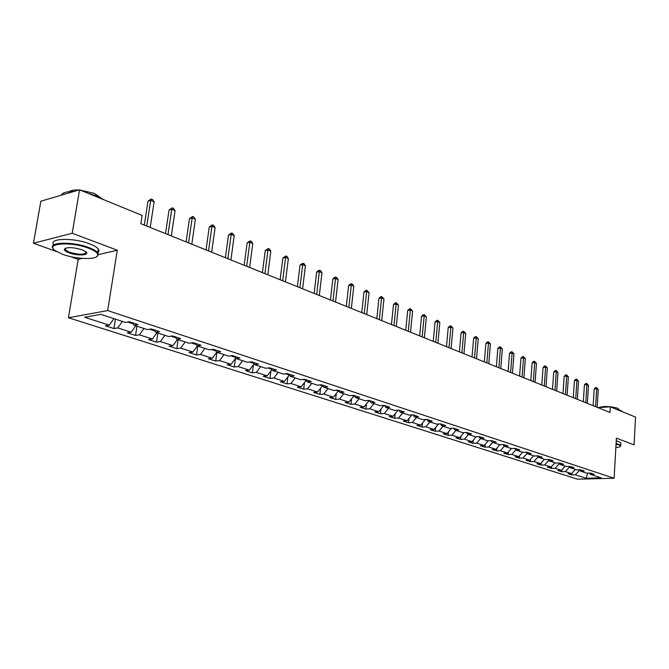 <?xml version="1.0" encoding="UTF-8"?>
<svg xmlns="http://www.w3.org/2000/svg" width="669" height="669" viewBox="0 0 669 669"><rect width="100%" height="100%" fill="white"/><g stroke="black" fill="none" stroke-linecap="round" stroke-linejoin="round"><path stroke-width="1" d="M68.447 317.75L577.514 479.188L614.109 478.251L107.684 310.583L68.447 317.75L78.173 259.338L82.212 258.401M98.452 254.613L117.284 250.223L72.21 233.255L33.45 243.24L56.723 251.619M70.663 256.637L78.173 259.338M33.45 243.24L40.851 201.21L79.536 189.812L72.21 233.255M589.422 473.075L590.518 474.396L594.189 474.296L590.393 473.05L586.713 473.159L580.558 471.143L584.246 471.035L580.366 469.755L576.67 469.872L570.381 467.815L574.086 467.698L570.122 466.393L566.4 466.519L559.978 464.42L563.699 464.286L559.644 462.956L555.914 463.09L549.341 460.941L553.079 460.807L548.94 459.444L545.185 459.586L538.47 457.395L542.225 457.245L537.985 455.848L534.222 456.007L527.348 453.758L531.119 453.599L526.779 452.169L522.999 452.336L515.966 450.036L519.763 449.869L515.322 448.414L511.526 448.59L504.326 446.231L508.131 446.047L503.59 444.559L499.776 444.743L492.409 442.343L496.231 442.142L491.573 440.62L487.751 440.821L480.2 438.354L484.038 438.145L479.272 436.581L475.433 436.79L467.706 434.265L471.553 434.047L466.669 432.442L462.814 432.667L454.903 430.083L458.767 429.849L453.758 428.21L449.894 428.444L441.774 425.793L445.654 425.543L440.528 423.862L436.64 424.113L428.327 421.395L432.216 421.136L426.956 419.413L423.059 419.68L414.529 416.887L418.434 416.611L413.041 414.839L409.135 415.123L400.38 412.271L404.302 411.97L398.766 410.156L394.844 410.457L385.862 407.521L389.793 407.212L384.115 405.347L380.184 405.665L370.961 402.654L374.899 402.328L369.071 400.413L365.123 400.748L355.665 397.654L359.613 397.302L353.617 395.337L349.67 395.697L339.944 392.519L343.908 392.151L337.753 390.127L333.789 390.504L323.796 387.242L327.76 386.858L321.438 384.775L317.466 385.168L307.196 381.815L311.169 381.405L304.663 379.273L300.69 379.691L290.129 376.237L294.109 375.811L287.419 373.611L283.439 374.055L272.576 370.501L276.556 370.049L269.666 367.783L265.685 368.251L254.504 364.597L258.485 364.12L251.393 361.787L247.413 362.28L235.898 358.517L239.887 358.015L232.578 355.615L228.597 356.134L216.739 352.254L220.72 351.718L213.194 349.251L209.213 349.795L196.995 345.806L200.976 345.237L193.216 342.695L189.235 343.264L176.633 339.15L180.613 338.556L172.61 335.93L168.638 336.54L155.643 332.292L159.607 331.665L151.353 328.956L147.389 329.591L133.976 325.209L137.931 324.549L129.41 321.756L125.454 322.425L100.743 314.346L84.612 317.257L109.264 325.176L105.443 325.82L113.931 328.538L115.411 319.146M590.518 474.396L601.13 477.867L586.077 478.26L575.39 474.831L571.803 474.931L571.911 473.2M113.931 328.538L117.761 327.902L131.149 332.2L127.311 332.819L135.548 335.445L139.386 334.843L152.356 339.007L148.518 339.593L156.504 342.143L160.351 341.575L172.937 345.614L169.081 346.174L176.825 348.649L180.68 348.106L192.889 352.028L189.034 352.546L196.552 354.955L200.416 354.436L212.265 358.241L208.41 358.743L215.711 361.076L219.566 360.591L231.081 364.287L227.217 364.756L234.309 367.022L238.172 366.562L249.361 370.149L245.498 370.601L252.389 372.809L256.252 372.365L267.123 375.853L263.26 376.279L269.967 378.428L273.822 378.01L284.392 381.397L280.537 381.807L287.051 383.889L290.906 383.496L301.192 386.791L297.345 387.175L303.684 389.207L307.531 388.831L317.541 392.042L313.694 392.41L319.866 394.384L323.712 394.024L333.446 397.152L329.608 397.495L335.621 399.418L339.459 399.084L348.942 402.128L345.112 402.454L350.966 404.327L354.796 404.001L364.036 406.969L360.215 407.279L365.918 409.102L369.74 408.801L378.746 411.694L374.933 411.987L380.485 413.76L384.299 413.475L393.079 416.294L389.274 416.57L394.693 418.301L398.49 418.033L407.053 420.784L403.265 421.044L408.55 422.733L412.338 422.482L420.684 425.158L416.904 425.409L422.064 427.056L425.844 426.814L433.989 429.431L430.217 429.665L435.251 431.271L439.015 431.045L446.967 433.596L443.213 433.813L448.13 435.385L451.876 435.176L459.636 437.668L455.898 437.869L460.698 439.408L464.437 439.207L472.013 441.64L468.283 441.833L472.975 443.33L476.696 443.146L484.105 445.521L480.384 445.705L484.966 447.168L488.679 446.984L495.913 449.309L492.208 449.484L496.682 450.914L500.379 450.747L507.453 453.013L503.765 453.181L508.139 454.577L511.827 454.418L518.734 456.643L515.063 456.793L519.345 458.156L523.007 458.014L529.773 460.18L526.11 460.322L530.3 461.66L533.946 461.526L540.56 463.642L536.923 463.776L541.012 465.089L544.65 464.955L551.122 467.037L547.493 467.154L551.499 468.442L555.119 468.317L561.45 470.349L557.837 470.466L561.759 471.72L565.364 471.612L571.56 473.602L567.964 473.702L571.803 474.931M79.536 189.812L142.121 215.393L140.833 223.689L609.986 412.464L610.312 406.794L598.002 407.638M579.446 469.789L580.558 471.143M571.56 473.602L575.307 469.429M565.364 471.612L569.603 466.87M569.244 466.427L570.381 467.815M561.45 470.349L565.221 466.134M555.119 468.317L559.317 463.609M558.824 462.99L559.978 464.42M551.122 467.037L554.919 462.764M544.65 464.955L548.806 460.272M548.162 459.469L549.341 460.941M540.56 463.642L544.382 459.327M533.946 461.526L538.052 456.868M537.266 455.882L538.47 457.395M529.773 460.18L533.619 455.806M523.007 458.014L527.063 453.398M526.118 452.202L527.348 453.758M518.734 456.643L522.614 452.211M511.827 454.418L515.816 449.844M514.712 448.439L515.966 450.036M507.453 453.013L511.359 448.531M500.379 450.747L504.309 446.215M503.046 444.584L504.326 446.231M495.913 449.309L499.868 444.743M488.679 446.984L492.627 442.41M491.105 440.645L492.409 442.343M484.105 445.521L488.169 440.796M476.696 443.146L480.676 438.504M478.87 436.606L480.2 438.354M472.013 441.64L476.203 436.748M464.437 439.207L468.442 434.507M466.343 432.467L467.706 434.265M459.636 437.668L463.943 432.6M451.876 435.176L455.915 430.41M453.507 428.219L454.903 430.083M446.967 433.596L451.399 428.352M439.015 431.045L443.079 426.22M440.353 423.87L441.774 425.793M433.989 429.431L438.555 423.995M425.844 426.814L429.933 421.922M426.872 419.413L428.327 421.395M420.684 425.158L425.35 419.572M412.338 422.482L416.461 417.523M411.769 414.939L411.31 414.972M413.049 414.847L414.529 416.887M407.053 420.784L411.753 415.115M398.49 418.033L402.646 413.007M397.838 410.231L397.026 410.289M398.908 410.206L400.38 412.271M393.079 416.294L397.812 410.549M384.299 413.475L388.48 408.374M383.554 405.389L383.513 405.857L382.375 405.489M384.391 405.439L385.862 407.521M378.746 411.694L383.513 405.857M369.74 408.801L373.946 403.624M368.903 400.422L368.836 401.057L367.323 400.555M369.497 400.547L370.961 402.654M364.036 406.969L368.836 401.057M354.796 404.001L359.036 398.757M353.859 395.421L353.776 396.123L351.869 395.496M354.202 395.53L355.665 397.654M348.942 402.128L353.776 396.123M339.459 399.084L343.724 393.757M338.397 390.345L338.322 391.056L335.997 390.295M338.489 390.378L339.944 392.519M333.446 397.152L338.322 391.056M323.712 394.024L328.011 388.614M322.508 385.311L322.441 385.854L319.682 384.951M322.349 385.076L323.796 387.242M317.541 392.042L322.441 385.854M307.531 388.831L311.863 383.337M306.159 380.243L302.906 379.457M305.758 379.632L307.196 381.815M301.192 386.791L306.126 380.51M290.906 383.496L295.272 377.918M285.655 373.804L289.334 375.016M288.699 374.03L290.129 376.237M284.392 381.397L289.351 375.041M273.822 378.01L278.212 372.34M267.901 367.992L271.781 369.263M271.154 368.276L272.576 370.501M267.123 375.853L271.982 369.572M256.252 372.365L260.667 366.612M249.629 362.004L253.718 363.342M253.091 362.347L254.504 364.597M249.361 370.149L254.103 363.953M238.172 366.562L242.621 360.716M230.813 355.841L235.12 357.254M234.501 356.243L235.898 358.517M231.081 364.287L235.697 358.191M219.566 360.591L224.048 354.645M211.429 349.494L215.97 350.982M215.359 349.962L216.739 352.254L212.265 358.241M200.416 354.436L204.923 348.39M191.451 342.946L196.234 344.518M195.624 343.49L196.995 345.806M192.889 352.028L197.414 345.94M180.68 348.106L185.221 341.959M170.854 336.198L175.888 337.853M175.286 336.808L176.633 339.15M172.937 345.614L177.486 339.426M160.351 341.575L164.917 335.32M149.597 329.24L154.899 330.979M154.313 329.926L155.643 332.292M152.356 339.007L156.939 332.71M139.386 334.843L143.977 328.479M127.662 322.048L133.248 323.88M132.671 322.826L133.976 325.209M131.149 332.2L135.757 325.795M117.761 327.902L122.385 321.421M109.264 325.176L113.897 318.645M614.109 478.251L616.4 438.178L634.07 444.835L635.55 417.105L610.312 406.794M117.284 250.223L107.684 310.583M586.077 478.26L587.7 473.125M575.39 474.831L579.638 470.106M135.548 335.445L136.961 326.188M156.504 342.143L157.859 333.011M176.825 348.649L178.13 339.635M196.552 354.955L197.798 346.065M215.711 361.076L216.898 352.312M234.309 367.022L235.438 358.542M252.389 372.809L253.417 364.856M269.967 378.428L270.895 370.969M287.051 383.889L287.904 376.89M303.684 389.207L304.462 382.635M319.866 394.384L320.576 388.212M335.621 399.418L336.273 393.623M350.966 404.327L351.56 398.875M365.918 409.102L366.461 403.984M380.485 413.76L380.987 408.951M394.693 418.301L395.145 413.777M408.55 422.733L408.96 418.476M422.064 427.056L422.44 423.051M435.251 431.271L435.594 427.508M448.13 435.385L448.439 431.856M460.698 439.408L460.983 436.088M472.975 443.33L473.234 440.21M484.966 447.168L485.209 444.233M496.682 450.914L496.908 448.163M508.139 454.577L508.34 451.993M519.345 458.156L519.529 455.74M530.3 461.66L530.467 459.394M541.012 465.089L541.162 462.965M551.499 468.442L551.632 466.452M561.759 471.72L561.885 469.864M146.754 226.072L150.701 200.407L154.121 201.854L150.199 227.46M144.312 225.085L148.008 201.135L150.701 200.407L151.244 198.961L152.607 199.538L154.121 201.854M148.008 201.135L151.244 198.961M88.475 248.182C70.613 241.174 44.121 243.399 55.41 250.766L62.786 254.371C76.985 259.723 99.213 259.94 97.799 254.638C97.348 252.539 94.237 250.382 88.475 248.182M53.269 248.667C46.905 242.053 72.561 241.174 88.885 247.589C93.342 249.269 96.286 250.984 97.716 252.723L98.435 254.212L96.779 256.662M81.944 249.754L85.473 251.502C90.976 255.207 77.947 256.244 69.099 252.849C66.139 251.745 64.525 250.658 64.257 249.57C66.198 246.92 72.085 246.986 81.944 249.754M65.278 248.258L65.244 249.838L69.492 252.263C79.619 254.989 85.139 254.897 86.042 251.987M61.389 195.156C62.451 192.697 66.632 191.459 73.95 191.459M87.873 193.216L97.356 196.168L104.063 199.839M69.183 191.652C70.881 190.389 74.092 189.845 78.791 190.029M80.313 190.13L94.245 193.366L100.634 197.673M53.863 244.862C47.725 238.239 73.281 237.386 89.504 243.809C93.961 245.498 96.896 247.221 98.326 248.985L99.037 251.051L97.733 252.748M615.865 447.569C618.808 447.26 620.364 446.741 620.523 446.014L618.524 444.509L616.074 443.798M616.099 443.371L620.79 445.337L620.397 446.298M616.274 409.227L620.74 410.465L622.714 411.861M598.705 407.588C603.756 405.999 609.994 406.183 617.437 408.157L618.808 409.654M616.241 440.896L618.984 441.691L620.932 442.878L620.891 443.547M619.302 444.341L616.015 444.877M167.978 234.61L171.757 209.305L175.069 210.702L171.323 235.956M165.519 233.623L169.065 209.991L171.757 209.305L172.251 207.858L173.58 208.419L175.069 210.702M169.065 209.991L172.251 207.858M188.549 242.889L192.17 217.927L195.381 219.281L191.794 244.193M186.082 241.894L189.469 218.587L192.17 217.927L192.622 216.488L193.91 217.032L195.381 219.281M189.469 218.587L192.622 216.488M208.511 250.917L211.973 226.289L215.092 227.611L211.647 252.18M206.027 249.922L209.272 226.925L211.973 226.289L212.382 224.859L213.628 225.386L215.092 227.611M209.272 226.925L212.382 224.859M227.87 258.711L231.19 234.409L234.217 235.689L230.922 259.932M225.378 257.707L228.489 235.011L231.19 234.409L231.558 232.988L232.77 233.498L234.217 235.689M228.489 235.011L231.558 232.988M246.669 266.27L249.846 242.287L252.79 243.524L249.629 267.466M244.16 265.267L247.145 242.872L249.846 242.287L250.181 240.873L251.36 241.367L252.79 243.524M247.145 242.872L250.181 240.873M264.924 273.621L267.976 249.938L270.828 251.151L267.801 274.775M262.407 272.609L265.267 250.499L267.976 249.938L268.269 248.534L269.406 249.019L270.828 251.151M265.267 250.499L268.269 248.534M282.661 280.754L285.579 257.381L288.356 258.552L285.454 281.875M280.144 279.742L282.887 257.916L285.579 257.381L285.847 255.976L286.959 256.453L288.356 258.552M282.887 257.916L285.847 255.976M299.896 287.687L302.706 264.606L305.399 265.752L302.614 288.782M297.379 286.675L300.005 265.125L302.706 264.606L302.932 263.218L304.01 263.678L305.399 265.752M300.005 265.125L302.932 263.218M316.663 294.435L319.347 271.639L321.973 272.751L319.305 295.497M314.137 293.423L316.663 272.132L319.347 271.639L319.548 270.259L320.602 270.702L321.973 272.751M316.663 272.132L318.477 270.452L319.548 270.259M332.97 301L335.545 278.48L338.104 279.558L335.537 302.028M330.436 299.98L332.861 278.956L335.545 278.48L335.721 277.108L336.741 277.535L338.104 279.558M332.861 278.956L334.642 277.292L335.721 277.108M348.833 307.38L351.309 285.145L353.801 286.19L351.334 308.392M346.308 306.36L348.633 285.596L351.309 285.145L351.459 283.773L352.454 284.191L353.801 286.19M348.633 285.596L350.38 283.957L351.459 283.773M364.279 313.594L366.662 291.625L369.079 292.646L366.721 314.581M361.753 312.582L363.986 292.06L366.662 291.625L366.779 290.262L369.079 292.646M363.986 292.06L365.709 290.438L366.779 290.262M379.323 319.648L381.606 297.939L383.964 298.934L381.698 320.602M376.798 318.636L378.938 298.357L381.606 297.939L381.698 296.584L383.964 298.934M378.938 298.357L380.636 296.752L381.698 296.584M393.982 325.544L396.165 304.086L398.465 305.056L396.291 326.48M391.449 324.532L393.506 304.487L396.165 304.086L396.24 302.739L398.465 305.056M393.506 304.487L395.178 302.906L396.24 302.739M408.257 331.289L410.365 310.082L412.606 311.026L410.515 332.2M405.732 330.277L407.705 310.466L410.365 310.082L410.415 308.743L412.606 311.026M407.705 310.466L409.353 308.902L410.415 308.743M422.181 336.892L424.196 315.927L426.387 316.847L424.38 337.778M419.655 335.88L421.554 316.295L424.196 315.927L424.23 314.597L426.387 316.847M421.554 316.295L423.168 314.748L424.23 314.597M435.753 342.352L437.693 321.622L439.826 322.525L437.894 343.214M433.236 341.341L435.059 321.981L437.693 321.622L437.702 320.3L439.826 322.525M435.059 321.981L436.648 320.451L437.702 320.3M448.991 347.679L450.856 327.183L452.938 328.061L451.09 348.524M446.482 346.667L448.23 327.526L450.856 327.183L450.847 325.87L452.938 328.061M448.23 327.526L449.794 326.012L450.847 325.87M461.911 352.881L463.701 332.61L465.733 333.471L463.952 353.7M459.402 351.869L461.083 332.936L463.701 332.61L463.676 331.306L465.733 333.471M461.083 332.936L462.622 331.439L463.676 331.306M474.522 357.957L476.244 337.904L478.226 338.74L476.512 358.76M472.021 356.945L473.635 338.221L476.244 337.904L476.194 336.607L478.226 338.74M473.635 338.221L475.149 336.733L476.194 336.607M486.831 362.907L488.487 343.08L490.419 343.891L488.78 363.693M484.339 361.904L485.886 343.381L488.487 343.08L488.42 341.792L490.419 343.891M485.886 343.381L487.383 341.909L488.42 341.792M498.857 367.749L500.437 348.131L502.327 348.925L500.755 368.51M496.365 366.746L497.853 348.415L500.437 348.131L500.362 346.843L502.327 348.925M497.853 348.415L499.325 346.96L500.362 346.843M510.598 372.474L512.12 353.065L513.968 353.842L512.454 373.218M508.114 371.471L509.544 353.341L512.12 353.065L512.028 351.785L513.968 353.842M509.544 353.341L510.999 351.902L512.028 351.785M522.079 377.09L523.534 357.882L525.341 358.643L523.894 377.818M519.596 376.095L520.967 358.149L523.534 357.882L523.426 356.619L525.341 358.643M520.967 358.149L522.405 356.728L523.426 356.619M533.293 381.606L534.698 362.598L536.463 363.342L535.066 382.317M530.818 380.611L532.139 362.849L534.698 362.598L534.573 361.335L536.463 363.342M532.139 362.849L533.553 361.444L534.573 361.335M544.257 386.013L545.603 367.206L547.326 367.933L545.988 386.715M541.79 385.026L543.061 367.448L545.603 367.206L545.469 365.951L547.326 367.933M543.061 367.448L544.449 366.052L545.469 365.951M554.977 390.328L556.274 371.713L557.963 372.424L556.675 391.014M552.519 389.341L553.74 371.947L556.274 371.713L556.123 370.467L557.963 372.424M553.74 371.947L555.111 370.567L556.123 370.467M565.464 394.551L566.71 376.12L568.357 376.814L567.128 395.22M563.014 393.564L564.184 376.346L566.71 376.12L566.551 374.883L568.357 376.814M564.184 376.346L565.539 374.974L566.551 374.883M575.725 398.674L576.921 380.427L578.534 381.113L577.347 399.326M573.283 397.695L574.412 380.644L576.921 380.427L576.745 379.206L578.534 381.113M574.412 380.644L575.741 379.29L576.745 379.206M585.768 402.713L586.914 384.65L588.494 385.319L587.357 403.357M583.335 401.735L584.413 384.859L586.914 384.65L586.73 383.429L588.494 385.319M584.413 384.859L585.735 383.521L586.73 383.429M595.594 406.668L596.698 388.781L598.245 389.433L597.149 407.296M593.169 405.698L594.206 388.982L596.698 388.781L596.505 387.568L598.245 389.433M594.206 388.982L595.51 387.652L596.505 387.568M98.326 248.985L97.716 252.723M65.244 249.838L65.529 248.149M64.901 249.144L64.257 249.57M97.799 254.638L98.435 254.212M620.932 442.878L620.79 445.337M618.8 409.813L618.842 409.102"/></g></svg>

